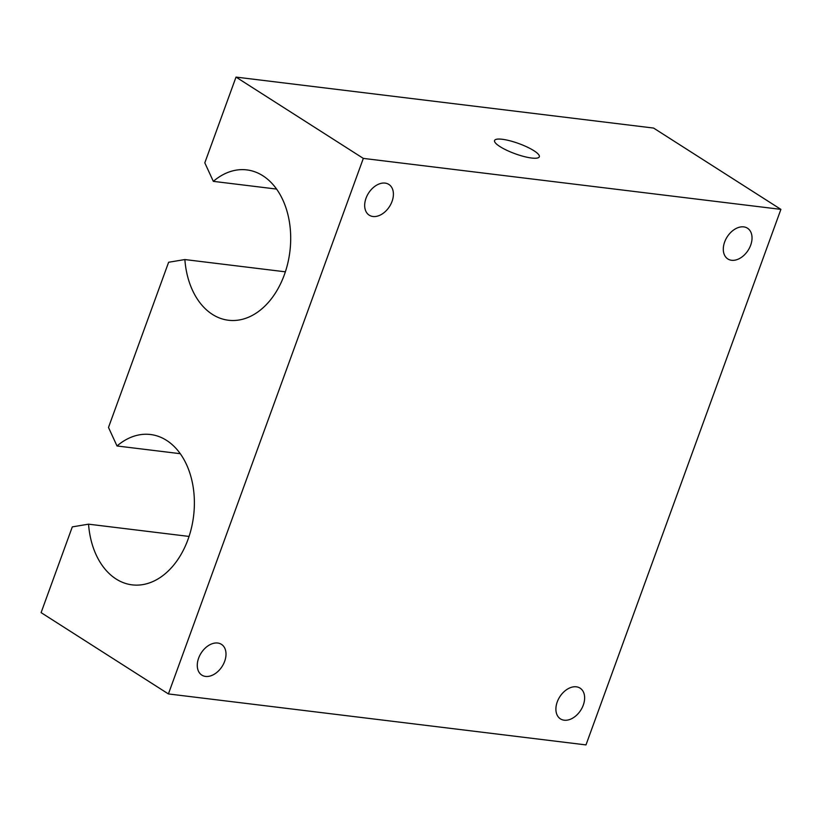 <?xml version="1.0" encoding="UTF-8"?>
<svg xmlns="http://www.w3.org/2000/svg" width="822" height="822" viewBox="0 0 822 822"><rect width="100%" height="100%" fill="white"/><g stroke="black" fill="none" stroke-linecap="round" stroke-linejoin="round"><path stroke-width="1.23" d="M168.407 693.932L363.324 158.399L780.9 209.374L585.983 744.907L168.407 693.932L41.1 612.626L72.305 526.881L88.55 524.169A75.737 52.649 -83 0 0 132.147 584.863A75.737 52.649 -83 0 0 193.581 516.072A75.737 52.649 -83 0 0 150.498 434.509A75.737 52.649 -83 0 0 117.012 445.976L108.494 427.45L168.623 262.259L184.868 259.557A75.737 52.649 -83 0 0 228.465 320.251A75.737 52.649 -83 0 0 289.899 251.45A75.737 52.649 -83 0 0 246.816 169.897A75.737 52.649 -83 0 0 213.33 181.354L276.562 189.081M285.378 271.825L184.868 259.557M499.951 146.583A23.807 5.415 20 0 0 523.902 156.499A23.807 5.415 20 0 0 539.324 156.797A23.807 5.415 20 0 0 527.118 147.025A23.807 5.415 20 0 0 502.273 139.278A23.807 5.415 20 0 0 494.567 140.511A23.807 5.415 20 0 0 499.951 146.583M363.324 158.399L236.017 77.093L204.812 162.838L213.33 181.354M366.026 198.215A18.248 12.443 122.6 0 0 369.222 215.179A18.248 12.443 122.6 0 0 389.525 206.497A18.248 12.443 122.6 0 0 388.857 184.426A18.248 12.443 122.6 0 0 385.117 183.101A18.248 12.443 122.6 0 0 366.026 198.215M236.017 77.093L653.593 128.068L780.9 209.374M724.644 241.997A18.248 12.443 -57.4 0 1 743.746 226.882A18.248 12.443 -57.4 0 1 747.486 228.208A18.248 12.443 -57.4 0 1 748.154 250.278A18.248 12.443 -57.4 0 1 727.84 258.961A18.248 12.443 -57.4 0 1 724.644 241.997M557.244 701.916A18.248 12.443 122.6 0 0 560.44 718.88A18.248 12.443 122.6 0 0 580.753 710.208A18.248 12.443 122.6 0 0 580.085 688.137A18.248 12.443 122.6 0 0 576.345 686.812A18.248 12.443 122.6 0 0 557.244 701.916M198.626 658.134A18.248 12.443 -57.4 0 1 217.717 643.03A18.248 12.443 -57.4 0 1 221.457 644.356A18.248 12.443 -57.4 0 1 222.125 666.426A18.248 12.443 -57.4 0 1 201.822 675.109A18.248 12.443 -57.4 0 1 198.626 658.134M180.244 453.693L117.012 445.976M189.06 536.437L88.55 524.169"/></g></svg>
